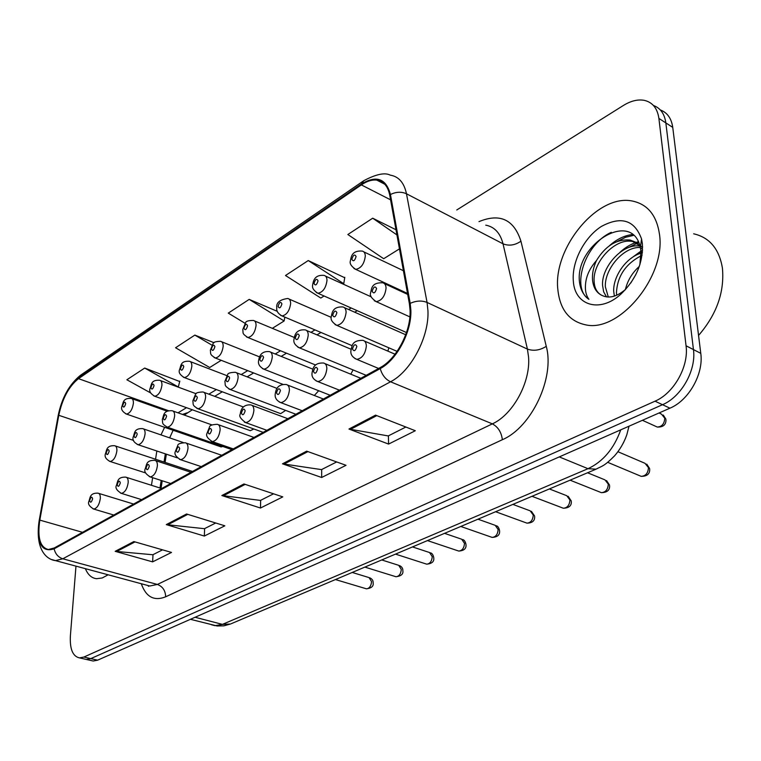 <?xml version="1.0" encoding="UTF-8"?>
<svg xmlns="http://www.w3.org/2000/svg" width="761" height="761" viewBox="0 0 761 761"><rect width="100%" height="100%" fill="white"/><g stroke="black" fill="none" stroke-linecap="round" stroke-linejoin="round"><path stroke-width="1.14" d="M170.226 436.529L169.779 437.908M166.355 454.184L165.08 462.393M162.226 480.771L161.047 488.343M220.405 446.669L223.087 446.564M249.361 430.326L250.312 430.669L253.87 428.995M314.341 395.492L318.678 390.745M350.811 374.203L353.056 369.922M387.891 351.135L388.814 347.787M279.591 413.242L280.657 413.642L285.651 410.398M659.483 234.302C656.676 215.392 647.687 204.319 632.515 201.075C597.785 193.389 553.038 247.896 557.823 289.342C559.887 309.518 569.209 321.361 585.808 324.871C619.121 332.681 666.084 276.509 659.483 234.302C656.676 215.392 647.687 204.319 632.515 201.075C597.785 193.389 553.038 247.896 557.823 289.342C559.887 309.518 569.209 321.361 585.808 324.871C619.121 332.681 666.084 276.509 659.483 234.302M410.084 310.536C411.035 331.435 396.452 359.135 380.215 367.582L54.212 547.996L48.343 549.518C40.095 547.425 37.26 537.618 39.819 520.105L58.778 415.297C62.392 398.479 68.966 386.274 78.488 378.664L361.351 184.894C366.869 181.156 372.024 179.558 376.819 180.119C383.611 181.185 387.91 186.198 389.727 195.139L409.428 303.981L410.084 310.536M410.854 310.079L410.189 303.363L390.441 194.512C386.103 178.474 376.4 174.982 361.342 184.029L78.554 377.922C68.794 385.713 62.06 398.231 58.35 415.449L39.401 520.22C36.614 543.306 41.532 552.838 54.145 548.824L380.234 368.581C396.881 359.934 411.853 331.511 410.854 310.079M84.442 659.016L86.383 659.454L90.768 658.617L662.517 404.7C681.314 396.9 696.429 370.15 693.452 349.584L665.846 122.911C664.553 113.855 660.424 108.043 653.442 105.475C660.424 108.043 664.553 113.855 665.846 122.911L693.452 349.584C696.429 370.15 681.314 396.9 662.517 404.7L90.768 658.617L86.383 659.454L84.442 659.016M162.54 549.842L152.828 554.75L115.168 551.335L152.609 561.865L171.52 552.429L133.85 541.566L115.168 551.335M153.018 554.645L152.609 561.865M215.724 522.997L204.433 528.695L166.279 524.605L204.329 536.048L224.837 525.813L186.559 513.989L166.279 524.605M204.633 528.6L204.329 536.048M405.86 427.035L388.224 435.929L348.957 429.042L388.576 444.082L415.306 430.736L375.544 415.135L348.957 429.042M388.414 435.834L388.576 444.082M336.676 461.946L321.494 469.613L282.502 463.81L321.656 477.489L346.036 465.313L306.693 451.149L282.502 463.81M321.684 469.518L321.656 477.489M273.551 493.813L260.462 500.415L221.851 495.535L260.481 508.025L282.797 496.885L243.958 483.967L221.851 495.535M260.652 500.319L260.481 508.025M85.375 568.667C87.886 574.764 91.615 578.113 96.571 578.702L102.183 577.98L108.148 574.802L102.183 577.98L96.571 578.702C91.615 578.113 87.886 574.764 85.375 568.667M75.976 566.127L70.383 635.854C69.717 649.085 72.761 656.429 79.525 657.894L83.891 657.047L655.021 401.18C673.827 393.304 688.99 366.421 686.051 345.779L658.893 118.412C657.409 108.281 652.529 102.259 644.263 100.347C637.775 99.177 630.821 100.89 623.383 105.475L456.771 209.969M179.72 381.518L144.704 368.058L126.878 379.768L150.811 393.018M344.733 277.736L308.243 260.557L285.499 275.511L320.8 298.046L324.081 295.991M395.996 229.755L372.7 218.198L347.853 234.521L383.687 258.721L399.449 248.866M214.069 342.726L194.845 335.097L175.572 347.758L209.703 367.506L221.204 360.314M277.308 311.344L249.18 299.387L228.281 313.123L245.128 323.339M272.333 328.343L284.119 320.98L284.842 317.137M249.18 299.387L284.119 320.98M343.116 284.091L343.753 283.691L344.8 277.299M308.243 260.557L343.753 283.691M372.7 218.198L396.928 234.921M194.845 335.097L211.967 345.171M178.274 387.149L179.815 381.109M144.704 368.058L178.445 387.045M91.253 660.567L93.203 661.014L97.608 660.177L669.937 408.181C688.734 400.457 703.801 373.851 700.776 353.351L672.743 127.372C671.44 118.364 667.302 112.561 660.339 109.965M698.56 335.439C716.672 314.455 724.624 291.996 722.417 268.062C719.164 248.895 709.585 237.47 693.671 233.798M625.323 289.808C627.511 280.619 632.182 272.819 639.316 266.398M630.764 283.035L635.873 274.502M614.365 296.115L613.699 291.216C613.033 276.348 626.531 256.486 642.36 252.823M616.686 295.239L616.458 292.662C617.39 275.882 625.932 263.43 642.065 255.296M606.507 296.904L603.644 291.786L602.56 285.375C601.323 267.111 622.66 242.959 639.991 246.088M641.837 246.431L642.569 246.621M608.305 297.047L605.356 286.84C604.339 269.632 623.04 246.64 640.334 247.458M639.839 264.838L640.943 251.339L640.362 247.572C632.553 210.017 577.98 242.54 579.216 278.716L579.33 280.685C580.139 289.161 583.335 295.363 588.919 299.301C585.542 294.754 584.591 288.457 586.056 280.4C587.425 273.475 590.897 266.854 596.462 260.557C593.352 267.292 592.048 273.817 592.543 280.115C593.371 287.886 596.672 293.061 602.446 295.639C609.181 298.616 616.667 296.714 624.895 289.922M596.462 260.557C605.556 245.717 616.771 238.887 630.118 240.048L635.454 242.093L639.953 245.936M641.533 248.105L642.56 249.941M601.342 295.135C596.748 292.443 594.331 287.715 594.103 280.942C592.8 262.041 615.659 237.166 632.924 241.618L642.588 247.306M642.351 243.577L641.561 238.973C634.607 220.034 621.242 215.839 601.466 226.388C584.267 237.27 571.663 261.822 573.328 280.942C574.545 305.332 599.639 313.456 620.672 294.345C636.053 279.582 643.283 262.659 642.351 243.577M588.919 299.301C570.959 288.267 584.429 244.252 611.302 232.333M617.59 241.294L625.666 237.251L633.694 235.339M628.215 247.706L637.176 243.263M637.395 243.197L638.831 242.74M638.679 254.031L642.455 251.805M609.571 245.603C616.933 239.068 624.657 235.377 632.724 234.512M619.949 252.329C625.609 247.097 631.744 243.558 638.365 241.713M630.156 259.016L640.924 251.14M640.99 251.111L642.541 250.331M479.002 221.613C499.987 212.985 513.97 219.52 520.943 241.208L546.265 346.35C554.969 377.865 531.52 427.378 502.365 439.706L165.67 596.795C165.451 590.612 162.692 586.493 157.375 584.448L492.348 423.867C512.971 414.659 530.74 382.07 528.553 356.966L527.411 349.09L503.011 243.805C500.262 233.047 494.517 226.835 485.765 225.161M165.67 596.795C154.141 601.39 146.017 597.033 141.289 583.735M146.188 585.047L149.774 586.018L157.375 584.448L62.792 558.793L55.515 560.619L51.929 559.601M361.342 184.029L363.748 180.718C376.058 174.183 384.904 172.319 390.269 175.144C398.726 176.504 404.129 182.707 406.479 193.779L427.064 302.44L427.939 310.621C429.318 336.752 410.93 371.463 390.526 381.775C385.475 379.33 382.041 374.935 380.234 368.581M410.189 303.363C416.181 300.662 421.813 300.348 427.064 302.44L527.411 349.09C533.585 351.268 539.863 350.355 546.265 346.35M148.443 586.331L148.186 585.59M78.554 377.922L81.17 374.793L363.254 181.061M58.35 415.449L58.055 416.191M520.943 241.208C514.931 245.308 508.947 246.174 503.011 243.805L406.479 193.779C401.447 191.534 396.101 191.772 390.441 194.512M39.401 520.22L39.125 520.809M54.145 548.824C55.306 553.922 58.197 557.242 62.792 558.793L390.526 381.775L492.348 423.867C498.065 426.931 501.404 432.21 502.365 439.706M83.891 657.047L97.608 660.177M655.021 401.18L669.937 408.181M686.051 345.779L700.776 353.351M658.893 118.412L672.743 127.372M78.488 378.664L168.609 410.721M164.604 427.302L160.98 434.892M58.778 415.297L133.575 440.419M39.819 520.105L82.549 532.32M156.842 451.007L155.548 459.244M152.647 477.699L151.449 485.29M361.351 184.894L390.574 199.82M389.252 284.956L388.395 285.47M370.911 296.058L370.303 296.429M351.173 308.005L348.652 309.527M314.978 329.913L310.983 332.338M280.533 350.773L275.216 353.989M247.715 370.636L241.208 374.574M216.4 389.584L208.847 394.16M186.512 407.687L178.007 412.833M182.478 414.422L187.396 412.757M165.327 453.841L164.034 462.051M223.22 495.839L245.175 484.367M283.891 464.153L307.929 451.596M350.355 429.432L376.79 415.63M167.629 524.871L187.758 514.36M116.5 551.582L135.02 541.908M211.406 624.743L214.963 625.666L222.431 624.381L588.006 468.69C603.035 461.651 613.956 448.705 620.738 429.851M559.278 456.914L588.006 468.69L596.072 469.166L231.173 623.725M190.421 619.311L217.18 625.989L223.896 625.837L230.459 624.03L222.431 624.381L195.082 617.266M639.64 475.701L641.181 476.348C645.689 476.053 648.115 473.142 648.448 467.606L645.014 463.316L617.942 451.73M378.607 368.467L356.795 359.354C352.372 357.299 350.412 354.398 350.907 350.659C352.172 346.245 351.392 340.338 362.721 340.329C364.995 340.738 366.203 342.64 366.355 346.036C365.366 353.951 362.179 358.393 356.795 359.354L354.911 358.517M356.861 346.426C355.368 343.515 353.903 344.362 352.467 348.957C353.96 351.867 355.425 351.03 356.861 346.426M655.659 426.312L657.276 427.045C661.908 426.759 664.41 423.82 664.762 418.217L661.471 414.127L659.016 412.995M409.865 316.88L376.219 301.651C371.482 298.302 369.589 295.458 370.54 293.118C371.729 289.142 370.921 282.493 382.574 282.769C384.752 283.168 385.913 284.956 386.065 288.143C385.047 296.153 381.765 300.652 376.219 301.651L374.269 300.709M372.148 291.263C373.68 294.041 375.163 293.137 376.59 288.552C375.049 285.784 373.565 286.688 372.148 291.263M407.515 293.442L355.71 269.365C351.335 266.388 349.537 263.629 350.326 261.09C351.221 257.266 351.401 250.369 362.103 251.054C364.119 251.434 365.185 253.118 365.299 256.124C364.243 263.943 361.047 268.357 355.71 269.365L353.922 268.481M351.839 259.254C353.285 261.879 354.702 260.975 356.1 256.533C354.655 253.917 353.228 254.821 351.839 259.254M599.991 492.11L601.38 492.662C605.632 492.348 607.944 489.504 608.296 484.148L604.985 479.877L587.559 472.771M339.396 390.165L317.794 381.565C313.437 379.615 311.525 376.762 312.039 373.004C312.809 369.97 312.647 362.626 323.415 363.007C325.613 363.397 326.754 365.29 326.85 368.676C325.86 376.334 322.835 380.633 317.794 381.565L316.129 380.871M317.632 369.047C316.262 366.174 314.873 366.973 313.475 371.454C314.835 374.336 316.224 373.537 317.632 369.047M562.103 507.768L563.34 508.234C567.364 507.91 569.561 505.152 569.932 499.948L566.755 495.706L549.375 488.942M302.203 410.75L280.809 402.626C276.633 400.676 274.759 397.86 275.197 394.198C275.739 391.535 276.119 383.915 286.165 384.505C288.276 384.885 289.361 386.759 289.418 390.136C288.419 397.556 285.546 401.713 280.809 402.626L279.344 402.036M280.448 390.488C279.192 387.644 277.879 388.405 276.5 392.771C277.755 395.625 279.068 394.864 280.448 390.488M525.851 522.731L526.954 523.14C530.769 522.807 532.871 520.105 533.252 515.045L530.198 510.84L512.885 504.4M266.873 430.307L245.698 422.612C240.685 418.921 238.859 416.153 240.21 414.317C240.59 412.034 241.256 404.262 250.816 404.909C252.852 405.28 253.87 407.145 253.889 410.512C252.88 417.694 250.15 421.727 245.698 422.612L244.395 422.117M245.166 410.845C244.015 408.029 242.759 408.752 241.408 413.004C242.559 415.839 243.805 415.116 245.166 410.845M491.121 537.047L492.12 537.399C495.734 537.057 497.742 534.422 498.141 529.504L495.211 525.328L477.975 519.183M233.266 448.904L212.309 441.618C207.563 438.469 205.774 435.749 206.954 433.447L209.56 426.921C209.579 425.428 212.138 424.562 217.218 424.305C219.178 424.657 220.148 426.512 220.119 429.86C219.111 436.833 216.505 440.752 212.309 441.618L211.149 441.19M211.625 430.184C210.569 427.397 209.38 428.082 208.057 432.248C209.104 435.045 210.293 434.35 211.625 430.184M397.109 351.373L336.79 325.356C332.319 322.521 330.464 319.715 331.216 316.947C332.043 313.522 332.053 306.407 342.792 306.94C344.895 307.32 345.998 309.109 346.112 312.305C345.085 320.039 341.984 324.395 336.79 325.356L335.049 324.567M332.69 315.254C334.098 318.012 335.496 317.156 336.904 312.685C335.487 309.946 334.089 310.792 332.69 315.254M366.212 375.335L299.396 347.834C295.144 345.37 293.327 342.602 293.936 339.549C294.536 336.543 295.078 329.132 305.094 329.855C307.121 330.226 308.167 332.005 308.234 335.192C307.206 342.688 304.257 346.902 299.396 347.834L297.846 347.168M295.287 337.998C296.571 340.728 297.903 339.92 299.282 335.563C297.989 332.842 296.657 333.651 295.287 337.998M330.188 395.263L263.877 369.18C259.796 366.964 258.017 364.243 258.54 361.009C258.997 358.355 259.824 350.783 269.308 351.611C271.268 351.972 272.257 353.741 272.295 356.928C271.258 364.186 268.452 368.267 263.877 369.18L262.497 368.609M259.777 359.592C260.956 362.293 262.222 361.532 263.572 357.28C262.383 354.578 261.128 355.349 259.777 359.592M406.488 332.538L317.908 293.251C313.732 290.654 311.962 287.934 312.619 285.09C313.275 281.713 313.979 274.521 323.958 275.387C325.898 275.748 326.916 277.432 326.992 280.438C325.936 288.01 322.902 292.281 317.908 293.251L316.3 292.5M314.008 283.415C315.33 286.022 316.681 285.166 318.05 280.828C316.719 278.231 315.368 279.087 314.008 283.415M352.181 345.694L281.998 315.929C277.974 313.599 276.243 310.916 276.814 307.882C275.986 302.773 279.629 299.644 287.744 298.483C289.627 298.835 290.588 300.519 290.635 303.525C289.57 310.849 286.688 314.987 281.998 315.929L280.562 315.292M278.088 306.35C279.306 308.937 280.581 308.129 281.922 303.896C280.704 301.308 279.42 302.127 278.088 306.35M315.634 365.023L247.848 337.494C241.484 333.27 243.52 333.289 242.769 329.561L245.632 322.75C245.708 321.256 248.276 320.486 253.327 320.438C255.154 320.781 256.067 322.455 256.067 325.461C255.011 332.567 252.272 336.581 247.848 337.494L246.554 336.952M243.939 328.153C245.052 330.731 246.269 329.951 247.591 325.822C246.469 323.254 245.251 324.034 243.939 328.153M282.854 384.334L215.334 358.022C209.189 354.084 211.016 353.827 210.35 350.203L213.08 343.658C213.175 342.193 215.667 341.423 220.576 341.337C222.336 341.67 223.201 343.344 223.173 346.35C222.117 353.237 219.501 357.128 215.334 358.022L214.174 357.556M211.434 348.909C212.462 351.458 213.613 350.716 214.906 346.683C213.879 344.143 212.719 344.885 211.434 348.909M295.877 414.25L230.107 389.47C223.677 385.351 225.675 385.418 224.885 381.413L227.634 374.735C227.691 373.251 230.241 372.433 235.301 372.291C237.194 372.643 238.136 374.402 238.126 377.58C237.09 384.619 234.417 388.576 230.107 389.47L228.88 388.985M226.027 380.11C227.111 382.802 228.31 382.07 229.632 377.922C228.547 375.24 227.349 375.972 226.027 380.11M457.837 550.764L458.74 551.059C462.174 550.717 464.096 548.148 464.505 543.354L461.689 539.216L444.548 533.347M201.256 466.626L180.538 459.701C175.886 456.79 174.136 454.108 175.296 451.654L177.817 445.347C177.865 443.891 180.338 443.026 185.256 442.759C187.139 443.111 188.053 444.947 187.996 448.286C186.978 455.059 184.485 458.864 180.538 459.701L179.501 459.34M179.71 448.59C178.749 445.832 177.617 446.488 176.314 450.55C177.275 453.318 178.407 452.662 179.71 448.59M425.913 563.911L426.721 564.167C429.984 563.815 431.829 561.304 432.258 556.643L429.556 552.534L412.491 546.921M170.74 483.511L150.25 476.928C145.665 474.074 143.962 471.44 145.132 469.014C146.759 465.104 145.76 460.082 154.797 460.348C156.614 460.69 157.47 462.517 157.384 465.827C156.366 472.41 153.988 476.11 150.25 476.928L149.327 476.614M149.308 466.132C148.424 463.401 147.349 464.02 146.074 467.996C146.949 470.726 148.024 470.108 149.308 466.132M395.244 576.515L395.977 576.743C399.087 576.391 400.857 573.937 401.294 569.39L398.707 565.318L381.746 559.944M141.613 499.635L121.351 493.366C116.823 490.579 115.158 487.982 116.347 485.575C117.85 482.017 116.985 476.824 125.746 477.128C127.496 477.461 128.314 479.278 128.19 482.569C127.163 488.971 124.89 492.567 121.351 493.366L120.523 493.099M120.305 482.855C119.506 480.153 118.469 480.752 117.223 484.633C118.022 487.335 119.049 486.745 120.305 482.855M365.784 588.634L366.45 588.824C369.408 588.472 371.111 586.075 371.568 581.632L369.075 577.599L352.219 572.453M113.789 515.035L93.746 509.061C89.313 506.417 87.686 503.858 88.856 501.404C90.274 498.084 89.503 492.824 98.007 493.157C99.691 493.48 100.462 495.278 100.319 498.55C99.291 504.781 97.104 508.291 93.746 509.061L93.004 508.833M92.623 498.826C91.881 496.162 90.901 496.724 89.665 500.529C90.397 503.192 91.387 502.631 92.623 498.826M263.163 432.362L197.965 408.771C191.762 404.938 193.541 404.738 192.856 400.847L195.482 394.426C195.548 392.961 198.031 392.143 202.94 391.972C204.766 392.315 205.651 394.065 205.613 397.232C204.576 404.062 202.026 407.915 197.965 408.771L196.861 408.362M193.903 399.649C194.892 402.303 196.043 401.608 197.337 397.556C196.338 394.902 195.196 395.606 193.903 399.649M231.943 449.637L167.325 427.178C161.399 423.649 162.921 423.259 162.321 419.368C164.015 415.211 163.082 410.35 172.11 410.731C173.869 411.064 174.707 412.804 174.64 415.953C173.594 422.593 171.158 426.341 167.325 427.178L166.336 426.816M163.292 418.265C164.195 420.89 165.289 420.234 166.564 416.267C165.651 413.642 164.557 414.307 163.292 418.265M177.408 457.884L138.083 444.728C133.86 442.445 132.233 439.887 133.194 437.042C134.792 433.171 133.955 428.224 142.697 428.624C144.4 428.947 145.189 430.678 145.094 433.818C144.048 440.277 141.717 443.91 138.083 444.728L137.199 444.424M134.088 436.024C134.916 438.621 135.962 437.994 137.218 434.122C136.381 431.516 135.334 432.153 134.088 436.024M145.712 472.962L110.155 461.499C106.036 459.34 104.438 456.819 105.37 453.927C106.835 450.407 106.121 445.29 114.616 445.718C116.252 446.032 117.004 447.753 116.88 450.873C115.834 457.161 113.598 460.7 110.155 461.499L109.365 461.233M106.198 452.976C106.959 455.554 107.957 454.954 109.184 451.159C108.423 448.59 107.425 449.199 106.198 452.976M280.657 413.642L184.343 377.589C180.072 375.021 178.445 372.452 179.463 369.884C181.223 365.461 180.367 360.771 189.365 361.256C191.068 361.58 191.896 363.244 191.839 366.241C190.773 372.938 188.271 376.724 184.343 377.589L183.306 377.18M180.452 368.685C181.394 371.216 182.507 370.512 183.772 366.564C182.83 364.043 181.717 364.747 180.452 368.685M250.312 430.669L154.768 396.253C150.592 393.837 149.004 391.306 149.984 388.662C151.648 384.543 150.868 379.758 159.601 380.262C161.246 380.576 162.026 382.231 161.941 385.218C160.875 391.734 158.488 395.406 154.768 396.253L153.827 395.901M150.906 387.558C151.762 390.06 152.818 389.394 154.064 385.532C153.199 383.03 152.143 383.706 150.906 387.558M221.27 446.973L126.507 414.079C122.435 411.796 120.875 409.304 121.827 406.602C123.434 402.664 122.683 397.955 131.177 398.422C132.766 398.726 133.498 400.372 133.384 403.349C132.328 409.684 130.036 413.261 126.507 414.079L125.67 413.775M122.683 405.575C123.472 408.067 124.481 407.42 125.708 403.644C124.909 401.171 123.9 401.808 122.683 405.575M146.274 585.076L55.515 560.619C46.45 559.563 34.787 549.423 39.182 520.505L58.131 415.801C61.755 397.889 69.27 384.324 80.685 375.116M79.525 657.894L93.203 661.014M376.819 180.119L384.771 184.229M395.34 287.782L394.483 288.295M357.223 310.688L354.702 312.2M320.99 332.462L316.985 334.869M286.497 353.19L281.18 356.395M253.632 372.947L247.125 376.857M222.279 391.791L214.716 396.338M192.343 409.789L184.257 415.059M173.108 430.25L169.693 437.879M161.18 480.438L160 488.001M629.005 426.208L626.826 434.712C624.106 442.531 620.025 449.57 614.574 455.839C603.815 466.579 602.626 465.684 596.072 469.166M646.755 464.124L649.609 468.51M395.054 354.207L364.519 341.099M649.704 469.29C649.846 473.979 647.002 476.329 641.181 476.348L607.687 462.317M642.417 420.3L657.276 427.045C663.078 427.244 665.98 424.895 665.98 419.986M407.696 294.431L384.438 283.634M663.269 415.03L665.885 419.13M403.406 270.716L363.834 251.881M606.536 480.562L609.523 485.09M360.838 378.303L325.014 363.653M609.599 485.794C609.827 490.217 607.088 492.5 601.38 492.662L570.084 480.172M568.144 496.286L571.235 500.919M323.396 399.021L287.582 385.056M571.292 501.566C571.625 505.77 568.981 507.996 563.34 508.234L532.006 496.305M531.435 511.335L534.612 516.053M287.82 418.712L252.081 405.375M534.66 516.633C534.869 520.857 532.3 523.026 526.954 523.14L495.611 511.715M496.315 525.746C497.827 526.108 498.902 527.696 499.558 530.531M253.984 437.442L218.35 424.705M499.597 531.064C499.891 535.021 497.399 537.133 492.12 537.399L460.795 526.46M623.354 442.988L625.571 438.108M405.708 334.754L344.457 307.672M351.04 349.232L306.578 330.483M312.857 369.171L270.64 352.143M371.168 296.828L325.508 276.091M331.159 317.327L289.142 299.083M294.241 337.446L254.583 320.961M259.568 356.89L221.698 341.794M632.924 241.618L630.118 240.048M640.362 247.572L641.561 238.973M624.905 289.931L620.672 294.345M277.061 388.424L236.5 372.747M462.688 539.578C464.248 539.91 465.342 541.518 465.97 544.4M221.746 455.278L186.264 443.111M465.998 544.886C466.35 548.652 463.925 550.717 458.74 551.059L427.463 540.586M430.441 552.838C432.086 553.199 433.19 554.817 433.76 557.699M191.011 472.296L155.701 460.652M433.78 558.136C434.217 561.647 431.868 563.663 426.721 564.167L395.511 554.113M399.506 565.585C401.779 566.679 402.902 568.305 402.845 570.446M161.665 488.533L126.564 477.394M402.864 570.855C403.378 574.146 401.085 576.115 395.977 576.743L364.861 567.097M369.798 577.827C372.1 578.883 373.213 580.51 373.156 582.698M133.622 504.058L98.74 493.385M373.156 583.069C373.661 586.255 371.425 588.177 366.45 588.824L335.439 579.559M243.444 406.992L204.015 392.372M211.986 424.933L173.07 411.073M183.277 442.541L143.563 428.928M192.514 471.459L115.396 445.975M226.921 375.649L190.383 361.646M196.148 393.741L160.514 380.605M167.268 411.235L131.995 398.707"/></g></svg>
